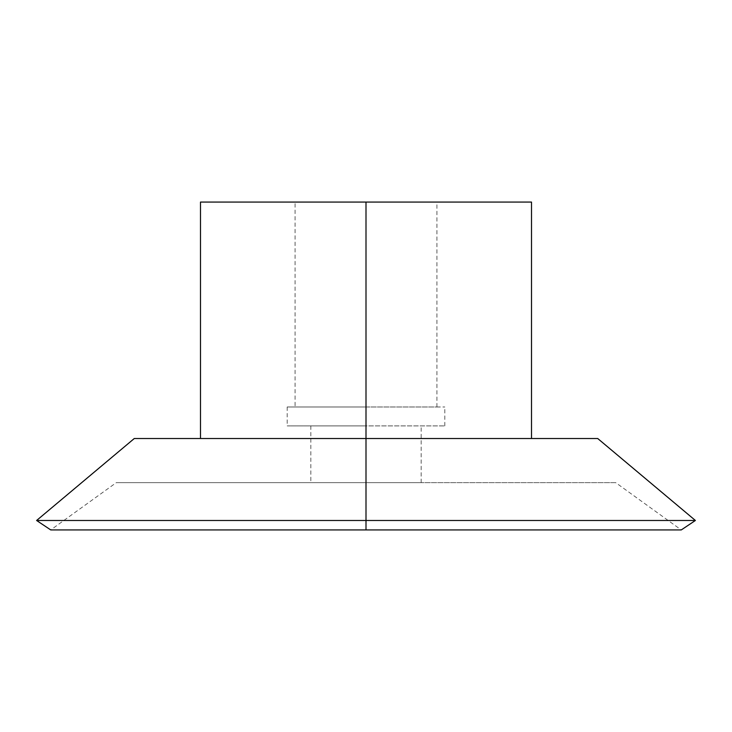<?xml version="1.0" encoding="UTF-8"?>
<svg xmlns="http://www.w3.org/2000/svg" width="732" height="732" viewBox="0 0 732 732"><rect width="100%" height="100%" fill="white"/><g stroke="black" fill="none" stroke-linecap="round" stroke-linejoin="round"><path stroke-width="0.55" stroke-dasharray="3.66 2.75" d="M200.486 202.069L366 202.069L366 438.514L200.486 438.514L597.715 438.514M366 520.479L366 438.514L366 520.479L695.4 520.479L366 520.479L366 529.931L366 520.479L36.6 520.479L366 520.479M681.263 529.931L366 529.931L681.263 529.931L615.703 482.644L366 482.644L366 529.931L366 482.644L615.703 482.644M366 482.644L366 425.896L310.825 425.896L366 425.896L366 482.644L310.825 482.644L421.175 482.644L366 482.644L366 406.983L287.182 406.983L366 406.983L366 425.896L287.182 425.896L444.818 425.896L366 425.896L366 202.069L295.069 202.069L366 202.069L366 406.983L295.069 406.983L436.931 406.983L366 406.983L366 202.069L366 482.644L116.296 482.644L366 482.644L366 529.931L366 482.644L116.296 482.644L366 482.644M134.285 438.514L366 438.514L366 202.069L531.514 202.069M366 406.983L444.818 406.983L366 406.983M366 425.896L287.182 425.896L366 425.896M50.737 529.931L366 529.931L50.737 529.931L116.296 482.644M366 438.514L134.285 438.514L366 438.514M366 202.069L531.514 202.069L295.069 202.069L295.069 406.983M310.825 425.896L310.825 482.644M287.182 406.983L287.182 425.896M436.931 406.983L436.931 202.069M444.818 425.896L444.818 406.983M421.175 482.644L421.175 425.896"/><path stroke-width="1.1" d="M681.263 529.931L366 529.931L366 520.479L366 529.931L681.263 529.931L695.4 520.479L366 520.479L366 438.514L366 520.479L695.4 520.479L597.715 438.514L366 438.514L366 202.069L200.486 202.069L200.486 438.514M366 529.931L50.737 529.931L366 529.931M366 520.479L36.6 520.479L366 520.479M531.514 438.514L531.514 202.069L366 202.069L366 438.514L134.285 438.514L36.6 520.479L50.737 529.931M295.069 202.069L366 202.069"/></g></svg>
